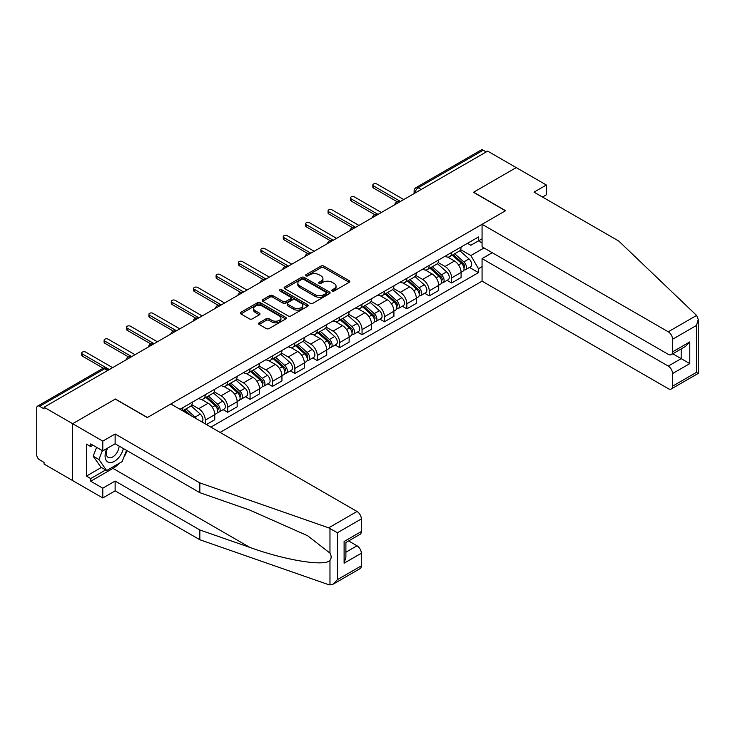 <?xml version="1.0" encoding="UTF-8"?>
<svg xmlns="http://www.w3.org/2000/svg" width="735" height="735" viewBox="0 0 735 735"><rect width="100%" height="100%" fill="white"/><g stroke="black" fill="none" stroke-linecap="round" stroke-linejoin="round"><path stroke-width="1.1" d="M332.229 290.959A1.396 0.808 0 0 0 334.204 290.959L349.171 282.313A1.994 1.148 0 0 0 349.759 281.496A1.994 1.148 0 0 0 349.171 280.687L323.813 266.042A1.994 1.148 0 0 0 320.993 266.042L306.017 274.688A1.396 0.808 0 0 0 305.613 275.257A1.396 0.808 0 0 0 306.017 275.827A1.396 0.808 0 0 0 307.993 275.827L309.931 274.706A6.376 3.684 0 0 1 318.953 274.706L321.066 275.928A6.376 3.684 0 0 1 322.931 278.528A6.376 3.684 0 0 1 321.066 281.128L319.128 282.249A1.396 0.808 0 0 0 318.714 282.819A1.396 0.808 0 0 0 319.128 283.388A1.396 0.808 0 0 0 321.103 283.388L323.033 282.268A6.376 3.684 0 0 1 332.055 282.268L334.168 283.489A6.376 3.684 0 0 1 336.033 286.099A6.376 3.684 0 0 1 334.168 288.699L332.229 289.82A1.396 0.808 0 0 0 331.825 290.389A1.396 0.808 0 0 0 332.229 290.959L332.229 289.82M259.133 322.83A1.994 1.148 0 0 0 258.545 323.639A1.994 1.148 0 0 0 259.133 324.457L266.245 328.563A1.994 1.148 0 0 0 269.065 328.563L285.694 318.962A1.994 1.148 0 0 0 286.283 318.145A1.994 1.148 0 0 0 285.694 317.336L260.328 302.691A1.994 1.148 0 0 0 257.516 302.691L240.887 312.292A1.994 1.148 0 0 0 240.299 313.101A1.994 1.148 0 0 0 240.887 313.918L249.477 318.88A1.994 1.148 0 0 0 252.298 318.88L259.418 314.773A1.994 1.148 0 0 0 259.997 313.955A1.994 1.148 0 0 0 259.418 313.147L255.155 310.685A5.329 3.078 0 0 1 253.593 308.507A5.329 3.078 0 0 1 256.882 305.668A5.329 3.078 0 0 1 262.689 306.33L279.392 315.976A5.329 3.078 0 0 1 280.954 318.145A5.329 3.078 0 0 1 277.655 320.993A5.329 3.078 0 0 1 271.849 320.322L269.065 318.714A1.994 1.148 0 0 0 266.245 318.714L259.133 322.83L259.133 324.457M44.072 407.218L487.663 151.107L516.227 167.608L473.45 192.304L505.459 210.789L147.432 417.489L115.423 399.013L72.636 423.709L44.072 407.218L44.072 408.871L39.626 406.299A4.061 2.343 -120 0 0 37.595 406.106A4.061 2.343 -120 0 0 36.75 407.962L36.75 454.873A4.061 2.343 -120 0 0 39.626 459.844L44.072 462.416L44.072 464.07L72.636 480.571L72.636 423.709L72.636 480.571L102.79 497.972L102.79 488.187L115.129 481.067L115.129 490.842L102.79 497.972M310.069 303.261A1.994 1.148 0 0 0 312.889 303.261L329.519 293.66A1.994 1.148 0 0 0 330.098 292.852A1.994 1.148 0 0 0 329.519 292.034L304.152 277.389A1.994 1.148 0 0 0 301.332 277.389L284.711 286.99A1.994 1.148 0 0 0 284.123 287.808A1.994 1.148 0 0 0 284.711 288.616L310.069 303.261M280.402 291.253A1.396 0.808 0 0 1 281.817 291.455L307.579 306.33L290.977 315.912A1.994 1.148 0 0 1 288.157 315.912L262.799 301.267L262.799 299.641A1.994 1.148 0 0 0 262.211 300.45A1.994 1.148 0 0 0 262.799 301.267M262.799 299.641L269.91 295.534A1.994 1.148 0 0 1 272.731 295.534L283.021 301.469A1.994 1.148 0 0 0 285.832 301.469L290.555 298.75A1.994 1.148 0 0 0 291.143 297.932A1.994 1.148 0 0 0 290.555 297.115L279.851 290.931A1.396 0.808 0 0 1 279.438 290.362A1.396 0.808 0 0 1 280.301 289.618A1.396 0.808 0 0 1 281.817 289.792L307.607 304.685A1.994 1.148 0 0 1 308.185 305.494A1.994 1.148 0 0 1 307.607 306.311L307.607 304.685M220.077 432.41L482.068 281.156L668.253 388.65A6.091 3.519 -120 0 0 671.303 388.953A6.091 3.519 -120 0 0 672.562 386.16L672.562 373.564A6.091 3.519 -120 0 0 668.253 366.103L681.18 358.643L689.788 363.623L672.562 373.564M421.192 189.483L418.178 187.747A4.061 2.343 60 0 0 416.148 187.544L481.186 149.995A4.061 2.343 60 0 1 483.217 150.197L418.178 187.747A4.061 2.343 120 0 0 415.312 192.717L415.312 192.882M486.23 151.943L483.217 150.197M451.63 252.472A9.335 5.393 60 0 1 449.691 256.671L459.173 251.195A9.335 5.393 -120 0 0 461.102 247.006M438.179 262.533L445.024 266.483A9.335 5.393 60 0 1 451.63 277.922L461.102 272.446A9.335 5.393 -120 0 0 454.496 261.008L447.716 257.094M461.102 272.446L461.102 277.508L451.63 282.975L447.091 280.357M449.691 256.671A9.335 5.393 60 0 1 445.098 256.249M451.63 277.922L451.63 282.975M429.231 265.409A9.335 5.393 60 0 1 427.301 269.598L436.774 264.122A9.335 5.393 -120 0 0 438.712 259.933M424.692 293.283L429.231 295.902L438.712 290.435L438.712 285.382A9.335 5.393 -120 0 0 432.106 273.944L425.326 270.03M427.301 269.598A9.335 5.393 60 0 1 422.708 269.175M415.789 275.46L422.634 279.41A9.335 5.393 60 0 1 429.231 290.849L429.231 295.902M406.841 278.335A9.335 5.393 60 0 1 404.902 282.525L414.384 277.058A9.335 5.393 -120 0 0 416.313 272.86M402.293 306.21L406.841 308.838L416.313 303.362L416.313 298.309A9.335 5.393 -120 0 0 409.707 286.87L402.927 282.957M404.902 282.525A9.335 5.393 60 0 1 400.309 282.102M393.39 288.386L400.235 292.337A9.335 5.393 60 0 1 406.841 303.775L406.841 308.838M384.442 291.262A9.335 5.393 60 0 1 382.512 295.452L391.985 289.985A9.335 5.393 -120 0 0 393.923 285.796M379.903 319.146L384.442 321.765L393.923 316.298L393.923 311.236A9.335 5.393 -120 0 0 387.317 299.797L380.537 295.883M382.512 295.452A9.335 5.393 60 0 1 377.909 295.038M371 301.322L377.845 305.273A9.335 5.393 60 0 1 384.442 316.712L384.442 321.765M362.052 304.189A9.335 5.393 60 0 1 360.113 308.388L369.595 302.912A9.335 5.393 -120 0 0 371.524 298.722M357.504 332.073L362.052 334.691L371.524 329.225L371.524 324.172A9.335 5.393 -120 0 0 364.918 312.733L358.138 308.81M360.113 308.388A9.335 5.393 60 0 1 355.519 307.965M348.601 314.249L355.446 318.2A9.335 5.393 60 0 1 362.052 329.638L362.052 334.691M339.653 317.125A9.335 5.393 60 0 1 337.723 321.314L347.196 315.848A9.335 5.393 -120 0 0 349.125 311.649M335.114 345L339.653 347.627L349.134 342.152L349.134 337.099A9.335 5.393 -120 0 0 342.528 325.66L335.748 321.746M337.723 321.314A9.335 5.393 60 0 1 333.12 320.892M326.211 327.176L333.056 331.127A9.335 5.393 60 0 1 339.653 342.565L339.653 347.627M317.263 330.052A9.335 5.393 60 0 1 315.324 334.241L324.796 328.775A9.335 5.393 -120 0 0 326.735 324.585M312.715 357.927L317.263 360.554L326.735 355.079L326.735 350.025A9.335 5.393 -120 0 0 320.129 338.587L313.349 334.673M315.324 334.241A9.335 5.393 60 0 1 310.73 333.819M303.812 340.112L310.657 344.063A9.335 5.393 60 0 1 317.263 355.501L317.263 360.554M294.864 342.979A9.335 5.393 60 0 1 292.934 347.177L302.407 341.702A9.335 5.393 -120 0 0 304.336 337.512M290.325 370.863L294.864 373.481L304.336 368.014L304.336 362.952A9.335 5.393 -120 0 0 297.739 351.523L290.959 347.6M292.934 347.177A9.335 5.393 60 0 1 288.331 346.755M281.422 353.039L288.258 356.989A9.335 5.393 60 0 1 294.864 368.428L294.864 373.481M272.474 355.915A9.335 5.393 60 0 1 270.535 360.104L280.007 354.637A9.335 5.393 -120 0 0 281.946 350.439M267.926 383.789L272.474 386.408L281.946 380.941L281.946 375.888A9.335 5.393 -120 0 0 275.34 364.45L268.56 360.536M270.535 360.104A9.335 5.393 60 0 1 265.941 359.681M259.023 365.966L265.868 369.916A9.335 5.393 60 0 1 272.474 381.355L272.474 386.408M250.075 368.841A9.335 5.393 60 0 1 248.145 373.031L257.617 367.564A9.335 5.393 -120 0 0 259.547 363.375M245.536 396.716L250.075 399.344L259.547 393.868L259.547 388.815A9.335 5.393 -120 0 0 252.95 377.377L246.161 373.463M248.145 373.031A9.335 5.393 60 0 1 243.542 372.608M236.633 378.902L243.469 382.852A9.335 5.393 60 0 1 250.075 394.282L250.075 399.344M227.685 381.768A9.335 5.393 60 0 1 225.746 385.967L235.218 380.491A9.335 5.393 -120 0 0 237.157 376.302M223.137 409.652L227.685 412.271L237.157 406.804L237.157 401.742A9.335 5.393 -120 0 0 230.551 390.303L223.771 386.389M225.746 385.967A9.335 5.393 60 0 1 221.152 385.544M214.234 391.829L221.079 395.779A9.335 5.393 60 0 1 227.685 407.218L227.685 412.271M205.285 394.704A9.335 5.393 60 0 1 203.356 398.894L212.828 393.418A9.335 5.393 -120 0 0 214.758 389.228M206.434 424.536L214.758 419.731L214.758 414.678A9.335 5.393 -120 0 0 208.161 403.239L201.372 399.325M203.356 398.894A9.335 5.393 60 0 1 198.753 398.471M191.835 404.755L198.68 408.706A9.335 5.393 60 0 1 205.285 420.144L205.285 423.875M182.684 410.828L190.429 406.354A9.335 5.393 -120 0 0 192.368 402.155M182.886 407.631A9.335 5.393 60 0 1 182.197 410.543M482.068 242.945L478.476 240.869L470.869 245.26L467.497 243.313M460.579 249.606L470.869 255.541L483.997 247.961M482.068 266.649L478.476 268.716L470.869 255.541M210.881 427.108L478.476 272.612L478.476 268.716M482.068 238.802L478.476 240.869L478.476 236.973L180.02 409.285M469.481 267.421L478.476 272.612M332.79 291.152L334.168 290.353A6.376 3.684 0 0 0 336.033 287.752L336.033 286.099M322.931 278.528L322.931 280.182A6.376 3.684 0 0 1 321.066 282.791L319.679 283.591M349.171 280.687L349.171 282.313L323.813 267.696A1.994 1.148 0 0 0 320.993 267.696L306.578 276.02M329.519 292.034L329.519 293.66L304.152 279.052A1.994 1.148 0 0 0 301.332 279.052L284.739 288.635L284.711 286.99M325.991 293.421A1.396 0.808 0 0 0 326.404 292.852A1.396 0.808 0 0 0 325.991 292.282L303.73 279.419A1.396 0.808 0 0 0 301.754 279.419L299.715 280.605A6.376 3.684 0 0 0 297.85 283.205A6.376 3.684 0 0 0 299.715 285.814L314.938 294.597A6.376 3.684 0 0 0 323.951 294.597L325.991 293.421L325.991 295.075A1.396 0.808 0 0 0 326.404 294.505L326.404 292.852M297.85 283.205L297.85 284.868A6.376 3.684 0 0 0 299.715 287.468L299.715 285.814M325.991 295.075L323.951 296.251A6.376 3.684 0 0 1 314.938 296.251L299.715 287.468M262.827 301.286L269.91 297.188L269.91 295.534M291.143 297.932L291.143 299.586A1.994 1.148 0 0 1 290.555 300.404L285.832 303.132A1.994 1.148 0 0 1 283.021 303.132L272.731 297.188A1.994 1.148 0 0 0 269.91 297.188M293.688 307.634A5.329 3.078 0 0 0 299.503 308.305A5.329 3.078 0 0 0 302.792 305.457A5.329 3.078 0 0 0 301.231 303.279L295.351 299.88A1.994 1.148 0 0 0 292.53 299.88L287.808 302.609A1.994 1.148 0 0 0 287.229 303.426A1.994 1.148 0 0 0 287.808 304.235L293.688 307.634L293.688 309.288A5.329 3.078 0 0 0 299.503 309.959A5.329 3.078 0 0 0 302.792 307.111L302.792 305.457M287.229 303.426L287.229 305.08A1.994 1.148 0 0 0 287.808 305.898L287.808 304.235M293.688 309.288L287.808 305.898M280.954 318.145L280.954 319.808A5.329 3.078 0 0 1 277.655 322.647A5.329 3.078 0 0 1 271.849 321.985L269.065 320.377A1.994 1.148 0 0 0 266.245 320.377L259.161 324.466M253.593 308.507L253.593 310.17A5.329 3.078 0 0 0 255.155 312.338L255.155 310.685M259.391 314.791L255.155 312.338M285.667 318.981L260.328 304.345A1.994 1.148 0 0 0 257.516 304.345L240.915 313.937L240.887 312.292M452.273 255.174L461.405 263.323A5.071 2.931 60 0 1 462.995 271.169L461.102 272.262M452.521 255.394L456.812 257.875M453.201 254.641L463.353 263.709A2.435 1.406 60 0 1 464.116 267.476A2.435 1.406 60 0 1 463.895 267.558M454.717 253.768L463.84 261.908A5.071 2.931 60 0 1 465.439 269.754A5.071 2.931 60 0 1 463.904 269.92M459.807 250.708L469.013 258.922A5.071 2.931 60 0 1 470.602 266.777L465.439 269.754M397.323 201.813L373.536 188.077A2.334 1.351 180 0 1 372.847 187.122L372.847 184.972A2.334 1.351 -0 0 0 373.536 185.918L400.456 201.463M403.754 199.552L376.834 184.016A2.334 1.351 -0 0 0 374.29 183.722A2.334 1.351 -0 0 0 372.847 184.972M429.883 268.11L439.006 276.25A5.071 2.931 60 0 1 440.605 284.096L438.703 285.189M430.122 268.321L434.422 270.802M430.802 267.577L440.954 276.636A2.435 1.406 60 0 1 441.726 280.402A2.435 1.406 60 0 1 441.496 280.494M432.327 266.695L441.45 274.844A5.071 2.931 60 0 1 443.04 282.69A5.071 2.931 60 0 1 441.505 282.856M437.408 263.644L446.614 271.858A5.071 2.931 60 0 1 448.212 279.704L443.04 282.69M407.484 281.036L416.616 289.177A5.071 2.931 60 0 1 418.206 297.023L416.313 298.116M407.732 281.248L412.023 283.728M408.412 280.504L418.564 289.562A2.435 1.406 60 0 1 419.327 293.329A2.435 1.406 60 0 1 419.106 293.421M409.928 279.631L419.051 287.771A5.071 2.931 60 0 1 420.65 295.617A5.071 2.931 60 0 1 419.115 295.782M415.018 276.571L424.224 284.785A5.071 2.931 60 0 1 425.813 292.631L420.65 295.617M696.596 315.434L698.25 319.449L696.468 325.449L672.562 339.248A6.091 3.519 -120 0 0 668.253 331.788L696.596 315.434L618.732 241.034L534.033 192.138L546.381 185.009L516.227 167.608L473.597 192.221L505.607 210.706L482.068 224.294L668.253 331.788M546.381 185.009L546.381 194.793L542.504 197.026M482.068 281.156L482.068 258.61L668.253 366.103M482.068 224.294L482.068 246.841L668.253 354.334A6.091 3.519 -120 0 0 671.303 354.637A6.091 3.519 -120 0 0 672.562 351.854L672.562 339.248M492.257 252.721L482.068 258.61M672.764 353.792L681.18 358.643L681.18 348.941M672.562 351.854L689.788 341.904L685.479 346.451L671.303 354.637M672.562 386.16L696.468 372.36L697.368 372.884M115.129 481.067L199.828 529.963L199.828 539.747L328.692 584.702L333.12 584.196L337.429 579.649L361.335 565.849A6.091 3.519 60 0 1 360.067 568.642L333.12 584.196M199.828 529.963L249.891 547.428C285.456 560.355 325.302 566.768 329.969 560.327C331.531 558.361 331.531 555.954 329.969 553.106L307.607 535.732L249.891 510.136L199.828 492.671L115.129 443.765L102.79 450.895L90.727 443.931L90.727 446.586L86.418 444.096L86.418 476.087L90.727 478.577L105.656 469.959M199.828 539.747L115.129 490.842M361.335 518.938L337.429 532.737L328.692 527.84L199.828 482.886L115.129 433.99L102.79 441.11L72.636 423.709L115.276 399.096L147.285 417.572L170.832 403.984L357.026 511.477A6.091 3.519 60 0 1 361.335 518.938L361.335 531.534A6.091 3.519 60 0 1 360.067 534.327L345.891 542.513L345.891 557.194L344.109 563.203L344.109 541.484C346.433 542.825 346.433 542.825 344.109 541.484L361.335 531.534M102.79 441.11L102.79 450.895M119.309 463.234A22.84 13.184 -60 0 1 112.979 468.379L90.727 481.232L102.79 488.187M90.727 481.232L90.727 478.577M115.129 433.99L115.129 443.765M199.828 482.886L199.828 492.671M345.891 552.224L357.026 545.793A6.091 3.519 60 0 1 361.335 553.253L361.335 565.849M357.026 545.793L348.62 540.942M127.081 450.665A22.84 13.184 -60 0 1 123.848 457.262M93.023 445.254L90.727 446.586M86.418 476.087L101.356 467.469M106.897 448.525A13.193 7.616 120 0 0 105.087 455.948A13.193 7.616 120 0 0 113.052 462.012A13.193 7.616 120 0 0 123.351 448.506M107.604 448.111A9.031 5.218 120 0 0 106.327 453.265A9.031 5.218 120 0 0 108.201 457.409A9.031 5.218 120 0 0 115.092 455.057A9.031 5.218 120 0 0 119.098 446.062M126.53 450.344L122.166 461.589L106.667 470.538L100.925 467.221L93.17 456.196L96.616 447.33M106.667 470.538L98.913 459.513L102.358 450.647M93.17 456.196L98.913 459.513M374.933 214.739L351.137 201.004A2.334 1.351 180 0 1 350.457 200.049L350.457 197.899A2.334 1.351 -0 0 0 351.137 198.854L378.056 214.39M381.355 212.488L354.445 196.943A2.334 1.351 -0 0 0 351.9 196.649A2.334 1.351 -0 0 0 350.457 197.899M352.534 227.666L328.747 213.931A2.334 1.351 180 0 1 328.058 212.985L328.058 210.826A2.334 1.351 -0 0 0 328.747 211.781L355.657 227.317M358.965 225.415L332.045 209.87A2.334 1.351 -0 0 0 329.5 209.585A2.334 1.351 -0 0 0 328.058 210.826M385.094 293.963L394.217 302.113A5.071 2.931 60 0 1 395.816 309.959L393.914 311.052M385.333 294.184L389.633 296.664M386.013 293.43L396.165 302.498A2.435 1.406 60 0 1 396.937 306.265A2.435 1.406 60 0 1 396.707 306.348M387.529 292.558L396.661 300.698A5.071 2.931 60 0 1 398.251 308.544A5.071 2.931 60 0 1 396.716 308.709M392.619 289.498L401.825 297.712A5.071 2.931 60 0 1 403.423 305.567L398.251 308.544M362.695 306.899L371.827 315.039A5.071 2.931 60 0 1 373.417 322.885L371.524 323.979M362.943 307.111L367.234 309.591M363.614 306.366L373.775 315.425A2.435 1.406 60 0 1 374.538 319.192A2.435 1.406 60 0 1 374.317 319.284M365.139 305.484L374.262 313.625A5.071 2.931 60 0 1 375.861 321.48A5.071 2.931 60 0 1 374.326 321.636M370.229 302.434L379.435 310.648A5.071 2.931 60 0 1 381.024 318.494L375.861 321.48M340.305 319.826L349.428 327.966A5.071 2.931 60 0 1 351.018 335.812L349.125 336.906M340.544 320.037L344.844 322.518M341.224 319.293L351.376 328.352A2.435 1.406 60 0 1 352.138 332.119A2.435 1.406 60 0 1 351.918 332.211M342.74 318.411L351.872 326.56A5.071 2.931 60 0 1 353.462 334.407A5.071 2.931 60 0 1 351.927 334.572M347.83 315.361L357.035 323.575A5.071 2.931 60 0 1 358.634 331.421L353.462 334.407M330.144 240.602L306.348 226.867A2.334 1.351 180 0 1 305.668 225.911L305.668 223.752A2.334 1.351 -0 0 0 306.348 224.708L333.267 240.253M336.566 238.342L309.656 222.806A2.334 1.351 -0 0 0 307.111 222.512A2.334 1.351 -0 0 0 305.668 223.752M307.744 253.529L283.958 239.794A2.334 1.351 180 0 1 283.269 238.838L283.269 236.688A2.334 1.351 -0 0 0 283.958 237.635L310.868 253.18M314.176 251.269L287.256 235.733A2.334 1.351 -0 0 0 284.711 235.439A2.334 1.351 -0 0 0 283.269 236.688M285.355 266.456L261.559 252.721A2.334 1.351 180 0 1 260.879 251.774L260.879 249.615A2.334 1.351 -0 0 0 261.559 250.571L288.478 266.107M291.777 264.205L264.866 248.66A2.334 1.351 -0 0 0 262.321 248.366A2.334 1.351 -0 0 0 260.879 249.615M317.906 332.753L327.029 340.893A5.071 2.931 60 0 1 328.628 348.748L326.735 349.842M318.154 332.973L322.444 335.454M318.825 332.22L328.986 341.279A2.435 1.406 60 0 1 329.749 345.055A2.435 1.406 60 0 1 329.528 345.138M320.35 331.347L329.473 339.487A5.071 2.931 60 0 1 331.072 347.333A5.071 2.931 60 0 1 329.537 347.499M325.44 328.288L334.645 336.501A5.071 2.931 60 0 1 336.235 344.357L331.072 347.333M262.955 279.392L239.169 265.657A2.334 1.351 180 0 1 238.48 264.701L238.48 262.542A2.334 1.351 -0 0 0 239.169 263.498L266.079 279.043M269.387 277.132L242.467 261.596A2.334 1.351 -0 0 0 239.922 261.302A2.334 1.351 -0 0 0 238.48 262.542M295.516 345.68L304.639 353.829A5.071 2.931 60 0 1 306.229 361.675L304.336 362.768M295.755 345.9L300.055 348.381M296.435 345.156L306.587 354.215A2.435 1.406 60 0 1 307.349 357.982A2.435 1.406 60 0 1 307.129 358.064M297.951 344.274L307.083 352.414A5.071 2.931 60 0 1 308.672 360.269A5.071 2.931 60 0 1 307.138 360.426M303.04 341.224L312.246 349.437A5.071 2.931 60 0 1 313.845 357.284L308.672 360.269M240.556 292.319L216.77 278.583A2.334 1.351 180 0 1 216.09 277.628L216.09 275.478A2.334 1.351 -0 0 0 216.77 276.424L243.689 291.97M246.988 290.059L220.068 274.522A2.334 1.351 -0 0 0 217.532 274.228A2.334 1.351 -0 0 0 216.09 275.478M273.117 358.616L282.24 366.756A5.071 2.931 60 0 1 283.839 374.602L281.946 375.695M273.356 358.827L277.655 361.308M274.036 358.083L284.197 367.142A2.435 1.406 60 0 1 284.959 370.909A2.435 1.406 60 0 1 284.739 371M275.561 357.201L284.684 365.35A5.071 2.931 60 0 1 286.273 373.196A5.071 2.931 60 0 1 284.748 373.362M280.651 354.151L289.856 362.364A5.071 2.931 60 0 1 291.446 370.21L286.273 373.196M218.166 305.245L194.38 291.51A2.334 1.351 180 0 1 193.691 290.555L193.691 288.405A2.334 1.351 -0 0 0 194.38 289.36L221.29 304.896M224.598 302.995L197.678 287.449A2.334 1.351 -0 0 0 195.133 287.155A2.334 1.351 -0 0 0 193.691 288.405M250.727 371.542L259.85 379.683A5.071 2.931 60 0 1 261.44 387.538L259.547 388.631M250.966 371.754L255.256 374.234M251.646 371.01L261.798 380.068A2.435 1.406 60 0 1 262.56 383.835A2.435 1.406 60 0 1 262.34 383.927M253.162 370.137L262.285 378.277A5.071 2.931 60 0 1 263.883 386.123A5.071 2.931 60 0 1 262.349 386.288M258.251 367.077L267.457 375.291A5.071 2.931 60 0 1 269.047 383.137L263.883 386.123M195.767 318.172L171.981 304.446A2.334 1.351 180 0 1 171.301 303.491L171.301 301.332A2.334 1.351 -0 0 0 171.981 302.287L198.9 317.823M202.198 315.921L175.279 300.376A2.334 1.351 -0 0 0 172.734 300.091A2.334 1.351 -0 0 0 171.301 301.332M228.328 384.469L237.451 392.619A5.071 2.931 60 0 1 239.05 400.465L237.157 401.558M228.567 384.69L232.866 387.17M229.246 383.936L239.408 393.004A2.435 1.406 60 0 1 240.17 396.771A2.435 1.406 60 0 1 239.95 396.854M230.772 383.064L239.895 391.204A5.071 2.931 60 0 1 241.484 399.05A5.071 2.931 60 0 1 239.959 399.215M235.862 380.004L245.058 388.218A5.071 2.931 60 0 1 246.657 396.073L241.484 399.05M173.377 331.108L149.582 317.373A2.334 1.351 180 0 1 148.902 316.417L148.902 314.268A2.334 1.351 -0 0 0 149.582 315.214L176.501 330.759M179.809 328.848L152.889 313.312A2.334 1.351 -0 0 0 150.344 313.018A2.334 1.351 -0 0 0 148.902 314.268M205.938 397.405L215.061 405.545A5.071 2.931 60 0 1 216.65 413.392L214.758 414.485M206.177 397.617L210.467 400.097M206.857 396.872L217.009 405.931A2.435 1.406 60 0 1 217.771 409.698A2.435 1.406 60 0 1 217.551 409.79M208.373 395.99L217.496 404.14A5.071 2.931 60 0 1 219.094 411.986A5.071 2.931 60 0 1 217.56 412.151M213.462 392.94L222.668 401.154A5.071 2.931 60 0 1 224.258 409L219.094 411.986M150.978 344.035L127.192 330.3A2.334 1.351 180 0 1 126.503 329.344L126.503 327.194A2.334 1.351 -0 0 0 127.192 328.15L154.111 343.686M157.409 341.784L130.49 326.239A2.334 1.351 -0 0 0 127.945 325.945A2.334 1.351 -0 0 0 126.503 327.194M183.539 410.332L186.672 413.125M183.778 410.543L188.077 413.024M190.971 415.606L184.457 409.799M185.983 408.926L195.106 417.067A5.071 2.931 60 0 1 196.576 418.84M191.063 405.867L200.269 414.081A5.071 2.931 60 0 1 201.895 421.918M128.588 356.962L104.793 343.227A2.334 1.351 180 0 1 104.113 342.28L104.113 340.121A2.334 1.351 -0 0 0 104.793 341.077L131.712 356.613M135.01 354.711L108.1 339.166A2.334 1.351 -0 0 0 105.555 338.881A2.334 1.351 -0 0 0 104.113 340.121M103.323 368.235L82.403 356.163A2.334 1.351 180 0 1 81.714 355.207L81.714 353.048A2.334 1.351 -0 0 0 82.403 354.004L109.322 369.549M112.62 367.638L85.701 352.102A2.334 1.351 -0 0 0 83.156 351.808A2.334 1.351 -0 0 0 81.714 353.048M415.45 192.8L415.312 192.717A4.061 2.343 0 0 1 414.117 191.063L414.117 193.571M205.285 420.144L214.758 414.678M227.685 407.218L237.157 401.742M250.075 394.282L259.547 388.815M272.474 381.355L281.946 375.888M294.864 368.428L304.336 362.952M317.263 355.501L326.735 350.025M339.653 342.565L349.134 337.099M362.052 329.638L371.524 324.172M384.442 316.712L393.923 311.236M406.841 303.775L416.313 298.309M429.231 290.849L438.712 285.382M198.68 408.706L208.161 403.239M221.079 395.779L230.551 390.303M243.469 382.852L252.95 377.377M265.868 369.916L275.34 364.45M288.258 356.989L297.739 351.523M310.657 344.063L320.129 338.587M333.056 331.127L342.528 325.66M355.446 318.2L364.918 312.733M377.845 305.273L387.317 299.797M400.235 292.337L409.707 286.87M422.634 279.41L432.106 273.944M445.024 266.483L454.496 261.008M399.555 201.978A4.061 2.343 120 0 0 397.764 203.016M377.156 214.905A4.061 2.343 120 0 0 375.364 215.943M354.766 227.841A4.061 2.343 120 0 0 352.975 228.87M332.367 240.768A4.061 2.343 120 0 0 330.575 241.806M309.977 253.694A4.061 2.343 120 0 0 308.185 254.733M287.578 266.63A4.061 2.343 120 0 0 285.786 267.659M265.188 279.557A4.061 2.343 120 0 0 263.387 280.595M242.789 292.484A4.061 2.343 120 0 0 240.997 293.522M220.399 305.42A4.061 2.343 120 0 0 218.598 306.449M198 318.347A4.061 2.343 120 0 0 196.208 319.376M175.601 331.274A4.061 2.343 120 0 0 173.809 332.312M153.211 344.2A4.061 2.343 120 0 0 151.419 345.239M130.812 357.137A4.061 2.343 120 0 0 129.02 358.165M107.668 370.495L104.655 368.759L39.626 406.299M108.853 369.815L106.685 368.557A4.061 2.343 120 0 0 104.655 368.759A4.061 2.343 60 0 0 102.624 368.557L37.595 406.106M334.168 290.353L334.168 288.699M319.128 283.388L319.128 282.249M321.066 282.791L321.066 281.128M306.017 275.827L306.017 274.688M320.993 267.696L320.993 266.042M323.813 267.696L323.813 266.042M301.332 279.052L301.332 277.389M304.152 279.052L304.152 277.389M314.938 296.251L314.938 294.597M323.951 296.251L323.951 294.597M272.731 297.188L272.731 295.534M283.021 303.132L283.021 301.469M285.832 303.132L285.832 301.469M290.555 300.404L290.555 298.75M281.817 291.455L281.817 289.792M266.245 320.377L266.245 318.714M269.065 320.377L269.065 318.714M271.849 321.985L271.849 320.322M259.418 314.773L259.418 313.147M257.516 304.345L257.516 302.691M260.328 304.345L260.328 302.691M285.694 318.962L285.694 317.336M461.405 263.323L458.557 264.958M464.621 266.355L463.702 266.888M469.013 258.922L463.84 261.908M373.536 185.918L373.536 188.077M439.006 276.25L436.158 277.894M442.231 279.291L441.312 279.815M446.614 271.858L441.45 274.844M416.616 289.177L413.768 290.821M419.832 292.218L418.913 292.741M424.224 284.785L419.051 287.771M696.468 372.36L696.468 325.449M689.788 341.904L689.788 363.623M329.969 585.005L329.969 560.327M329.969 553.106L329.969 528.437M337.429 532.737L337.429 579.649M361.335 553.253L344.109 563.203M328.692 527.84L357.026 511.477M112.979 468.379L249.891 547.428M351.137 198.854L351.137 201.004M328.747 211.781L328.747 213.931M394.217 302.113L391.369 303.748M397.433 305.144L396.523 305.677M401.825 297.712L396.661 300.698M371.827 315.039L368.979 316.684M375.043 318.08L374.124 318.604M379.435 310.648L374.262 313.625M349.428 327.966L346.58 329.611M352.644 331.007L351.734 331.531M357.035 323.575L351.872 326.56M306.348 224.708L306.348 226.867M283.958 237.635L283.958 239.794M261.559 250.571L261.559 252.721M327.029 340.893L324.19 342.538M330.254 343.934L329.335 344.467M334.645 336.501L329.473 339.487M239.169 263.498L239.169 265.657M304.639 353.829L301.791 355.474M307.855 356.861L306.945 357.394M312.246 349.437L307.083 352.414M216.77 276.424L216.77 278.583M282.24 366.756L279.401 368.4M285.465 369.797L284.546 370.321M289.856 362.364L284.684 365.35M194.38 289.36L194.38 291.51M259.85 379.683L257.002 381.327M263.066 382.724L262.156 383.257M267.457 375.291L262.285 378.277M171.981 302.287L171.981 304.446M237.451 392.619L234.612 394.254M240.676 395.65L239.757 396.183M245.058 388.218L239.895 391.204M149.582 315.214L149.582 317.373M215.061 405.545L212.213 407.19M218.277 408.587L217.367 409.11M222.668 401.154L217.496 404.14M127.192 328.15L127.192 330.3M200.269 414.081L195.106 417.067M104.793 341.077L104.793 343.227M82.403 354.004L82.403 356.163M399.895 201.776A4.061 4.061 0 0 0 394.686 204.789M377.505 214.712A4.061 4.061 0 0 0 372.296 217.716M355.106 227.639A4.061 4.061 0 0 0 349.897 230.643M332.716 240.565A4.061 4.061 0 0 0 327.507 243.579M310.317 253.501A4.061 4.061 0 0 0 305.108 256.506M287.927 266.428A4.061 4.061 0 0 0 282.718 269.433M265.528 279.355A4.061 4.061 0 0 0 260.319 282.369M243.138 292.291A4.061 4.061 0 0 0 237.929 295.295M220.739 305.218A4.061 4.061 0 0 0 215.53 308.222M198.34 318.145A4.061 4.061 0 0 0 193.13 321.158M175.95 331.072A4.061 4.061 0 0 0 170.74 334.085M153.551 344.008A4.061 4.061 0 0 0 148.341 347.012M131.161 356.934A4.061 4.061 0 0 0 125.951 359.939M106.685 368.557A4.061 4.061 0 0 0 102.624 368.557M416.148 187.544A4.061 4.061 0 0 0 414.117 191.063M698.25 319.449L698.25 373.389L671.303 388.953"/></g></svg>
